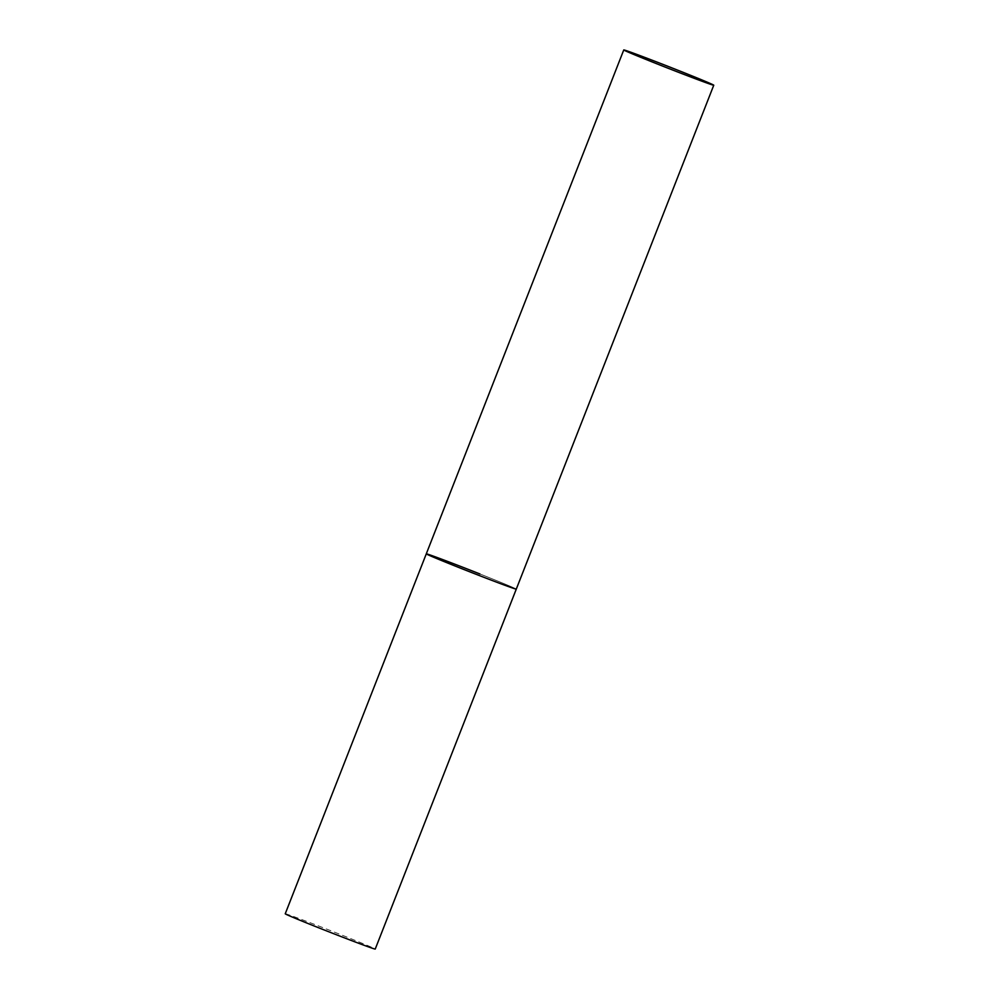 <?xml version="1.0" encoding="UTF-8"?>
<svg xmlns="http://www.w3.org/2000/svg" width="999" height="999" viewBox="0 0 999 999"><rect width="100%" height="100%" fill="white"/><g stroke="black" fill="none" stroke-linecap="round" stroke-linejoin="round"><path stroke-width="0.75" stroke-dasharray="5 3.75" d="M285.239 913.785A48.327 0.862 -158.6 0 1 338.861 933.89A48.327 0.862 -158.6 0 1 375.237 949.05M479.92 573.963A48.327 0.862 -158.6 0 1 516.283 589.123A48.327 0.862 21.4 0 0 475.774 572.327A48.327 0.862 21.4 0 0 427.122 554.008A48.327 0.862 21.4 0 0 426.286 553.846"/><path stroke-width="1.5" d="M713.761 85.215A48.327 0.862 21.4 0 0 673.251 68.419A48.327 0.862 21.4 0 0 624.6 50.1A48.327 0.862 21.4 0 0 623.763 49.95A48.327 0.862 21.4 0 0 664.273 66.746A48.327 0.862 21.4 0 0 712.936 85.065A48.327 0.862 21.4 0 0 713.761 85.215L375.237 949.05A48.327 0.862 -158.6 0 1 321.603 928.945A48.327 0.862 -158.6 0 1 285.239 913.785L426.286 553.846A48.327 0.862 21.4 0 0 466.795 570.641A48.327 0.862 21.4 0 0 515.459 588.96A48.327 0.862 21.4 0 0 516.283 589.123A48.327 0.862 -158.6 0 1 462.662 569.018A48.327 0.862 -158.6 0 1 426.286 553.846A48.327 0.862 -158.6 0 1 479.92 573.963M426.286 553.846L623.763 49.95"/></g></svg>
